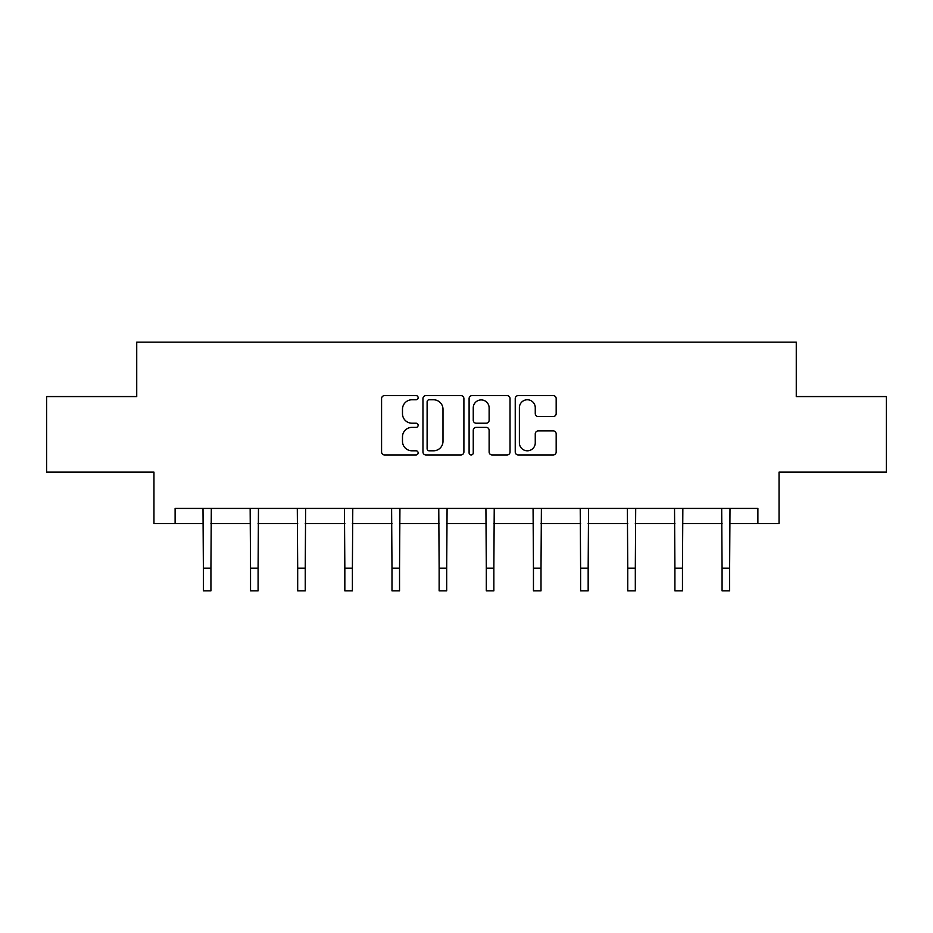 <?xml version="1.0" encoding="UTF-8"?>
<svg xmlns="http://www.w3.org/2000/svg" width="933" height="933" viewBox="0 0 933 933"><rect width="100%" height="100%" fill="white"/><g stroke="black" fill="none" stroke-linecap="round" stroke-linejoin="round"><path stroke-width="1.4" d="M418.136 397.691A2.076 2.076 0 0 0 416.06 395.615L384.536 395.615A2.962 2.962 0 0 0 381.574 398.578L381.574 451.992A2.962 2.962 0 0 0 384.536 454.954L416.06 454.954A2.076 2.076 0 0 0 418.136 452.878A2.076 2.076 0 0 0 416.06 450.802L411.978 450.802A9.493 9.493 0 0 1 402.485 441.309L402.485 436.854A9.493 9.493 0 0 1 411.978 427.361L416.06 427.361A2.076 2.076 0 0 0 418.136 425.285A2.076 2.076 0 0 0 416.06 423.209L411.978 423.209A9.493 9.493 0 0 1 402.485 413.716L402.485 409.26A9.493 9.493 0 0 1 411.978 399.767L416.06 399.767A2.076 2.076 0 0 0 418.136 397.691M553.211 416.538A2.962 2.962 0 0 0 556.173 413.564L556.173 398.578A2.962 2.962 0 0 0 553.211 395.615L518.2 395.615A2.962 2.962 0 0 0 515.238 398.578L515.238 451.992A2.962 2.962 0 0 0 518.2 454.954L553.211 454.954A2.962 2.962 0 0 0 556.173 451.992L556.173 433.892A2.962 2.962 0 0 0 553.211 430.918L538.224 430.918A2.962 2.962 0 0 0 535.262 433.892L535.262 442.86A7.942 7.942 0 0 1 527.32 450.802A7.942 7.942 0 0 1 519.389 442.86L519.389 407.709A7.942 7.942 0 0 1 527.32 399.767A7.942 7.942 0 0 1 535.262 407.709L535.262 413.564A2.962 2.962 0 0 0 538.224 416.538L553.211 416.538M175.112 523.518L175.112 508.415L757.888 508.415L757.888 523.518L779.043 523.518L779.043 472.133L886.35 472.133L886.35 396.572L796.269 396.572L796.269 342.166L136.731 342.166L136.731 396.572L46.65 396.572L46.65 472.133L153.957 472.133L153.957 523.518L203.371 523.518M463.899 398.578A2.962 2.962 0 0 0 460.937 395.615L425.926 395.615A2.962 2.962 0 0 0 422.964 398.578L422.964 451.992A2.962 2.962 0 0 0 425.926 454.954L460.937 454.954A2.962 2.962 0 0 0 463.899 451.992L463.899 398.578M472.063 395.615L507.074 395.615A2.962 2.962 0 0 1 510.036 398.578L510.036 451.992A2.962 2.962 0 0 1 507.074 454.954L492.088 454.954A2.962 2.962 0 0 1 489.125 451.992L489.125 430.335A2.962 2.962 0 0 0 486.151 427.361L476.215 427.361A2.962 2.962 0 0 0 473.253 430.335L473.253 452.878A2.076 2.076 0 0 1 471.177 454.954A2.076 2.076 0 0 1 469.101 452.878L469.101 398.578A2.962 2.962 0 0 1 472.063 395.615M210.928 523.518L250.534 523.518M258.091 523.518L297.685 523.518M305.243 523.518L344.837 523.518M352.394 523.518L391.988 523.518M399.546 523.518L439.14 523.518M446.697 523.518L486.303 523.518M493.86 523.518L533.454 523.518M541.012 523.518L580.606 523.518M588.163 523.518L627.757 523.518M635.315 523.518L674.909 523.518M682.466 523.518L722.072 523.518M729.629 523.518L757.888 523.518M429.192 399.767A2.076 2.076 0 0 0 427.116 401.843L427.116 448.726A2.076 2.076 0 0 0 429.192 450.802L433.495 450.802A9.493 9.493 0 0 0 442.988 441.309L442.988 409.26A9.493 9.493 0 0 0 433.495 399.767L429.192 399.767M489.125 407.849A7.942 7.942 0 0 0 481.183 399.919A7.942 7.942 0 0 0 473.253 407.849L473.253 420.247A2.962 2.962 0 0 0 476.215 423.209L486.151 423.209A2.962 2.962 0 0 0 489.125 420.247L489.125 407.849M202.997 508.415L203.371 568.162L210.928 568.162L211.313 508.415M203.371 568.162L203.371 590.834L210.928 590.834L210.928 568.162M250.149 508.415L250.534 568.162L258.091 568.162L258.464 508.415M250.534 568.162L250.534 590.834L258.091 590.834L258.091 568.162M297.3 508.415L297.685 568.162L305.243 568.162L305.627 508.415M297.685 568.162L297.685 590.834L305.243 590.834L305.243 568.162M344.452 508.415L344.837 568.162L352.394 568.162L352.779 508.415M344.837 568.162L344.837 590.834L352.394 590.834L352.394 568.162M391.603 508.415L391.988 568.162L399.546 568.162L399.93 508.415M391.988 568.162L391.988 590.834L399.546 590.834L399.546 568.162M438.767 508.415L439.14 568.162L446.697 568.162L447.082 508.415M439.14 568.162L439.14 590.834L446.697 590.834L446.697 568.162M485.918 508.415L486.303 568.162L493.86 568.162L494.233 508.415M486.303 568.162L486.303 590.834L493.86 590.834L493.86 568.162M533.07 508.415L533.454 568.162L541.012 568.162L541.397 508.415M533.454 568.162L533.454 590.834L541.012 590.834L541.012 568.162M580.221 508.415L580.606 568.162L588.163 568.162L588.548 508.415M580.606 568.162L580.606 590.834L588.163 590.834L588.163 568.162M627.373 508.415L627.757 568.162L635.315 568.162L635.7 508.415M627.757 568.162L627.757 590.834L635.315 590.834L635.315 568.162M674.536 508.415L674.909 568.162L682.466 568.162L682.851 508.415M674.909 568.162L674.909 590.834L682.466 590.834L682.466 568.162M721.687 508.415L722.072 568.162L729.629 568.162L730.003 508.415M722.072 568.162L722.072 590.834L729.629 590.834L729.629 568.162"/></g></svg>
